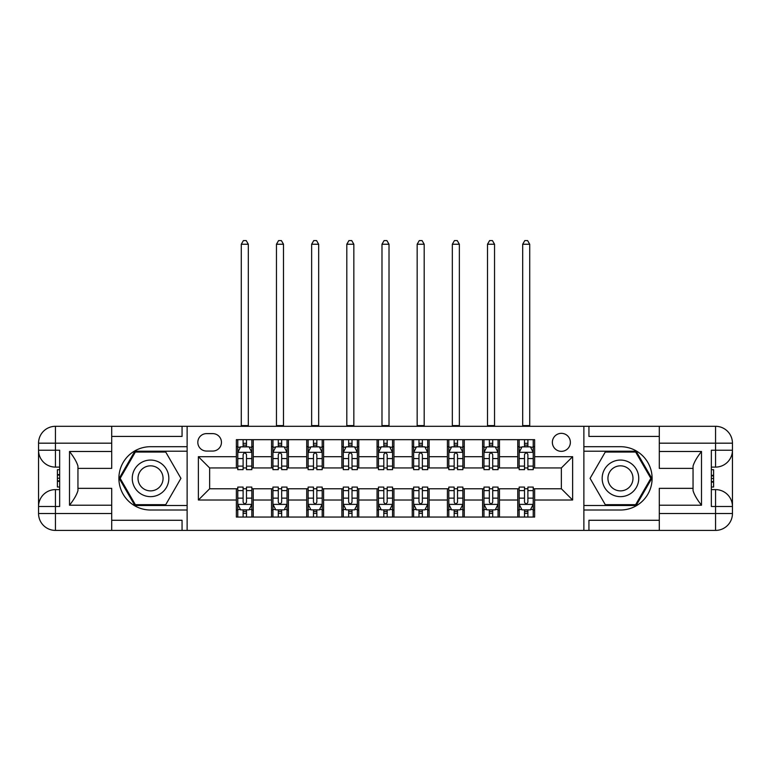 <?xml version="1.0" encoding="UTF-8"?>
<svg xmlns="http://www.w3.org/2000/svg" width="771" height="771" viewBox="0 0 771 771"><rect width="100%" height="100%" fill="white"/><g stroke="black" fill="none" stroke-linecap="round" stroke-linejoin="round"><path stroke-width="1.16" d="M561.365 433.341A9.001 9.001 0 0 0 552.364 442.342A9.001 9.001 0 0 0 561.365 451.343A9.001 9.001 0 0 0 570.367 442.342A9.001 9.001 0 0 0 561.365 433.341M111.708 520.28L182.062 520.28L182.062 530.409L659.292 530.409L659.292 513.534L715.565 513.534L715.565 506.499L711.344 506.499L711.344 450.216L715.565 450.216L715.565 443.18L659.292 443.18L659.292 451.488L701.494 451.488L701.494 505.227C696.994 499.444 694.179 494.577 693.052 490.607L693.052 466.108C694.179 462.137 696.994 457.261 701.494 451.488M206.541 451.064L212.729 451.064A8.722 8.722 0 0 0 221.45 442.342A8.722 8.722 0 0 0 212.729 433.62L206.541 433.62A8.722 8.722 0 0 0 197.819 442.342A8.722 8.722 0 0 0 206.541 451.064M583.878 446.698L583.878 510.017L620.462 510.017A31.659 31.659 0 0 0 652.112 478.357A31.659 31.659 0 0 0 620.462 446.698L583.878 446.698L583.878 426.305L111.708 426.305L111.708 443.18L55.435 443.18L55.435 450.216L59.656 450.216L59.656 506.499L55.435 506.499L55.435 513.534L111.708 513.534L111.708 505.227L69.506 505.227L69.506 451.488C74.006 457.27 76.821 462.137 77.948 466.108L77.948 490.607C76.821 494.577 74.006 499.454 69.506 505.227M187.122 510.017L187.122 446.698L150.538 446.698A31.659 31.659 0 0 0 118.888 478.357A31.659 31.659 0 0 0 150.538 510.017L187.122 510.017L187.122 530.409M236.369 500.022L198.378 500.022L198.378 456.692L236.369 456.692L236.369 467.949L209.635 467.949L209.635 488.766L236.369 488.766L236.369 517.052L534.631 517.052L534.631 488.766L561.365 488.766L561.365 467.949L534.631 467.949L534.631 456.692L572.622 456.692L572.622 500.022L534.631 500.022M534.631 456.692L534.631 439.663L236.369 439.663L236.369 456.692M517.755 439.663L517.755 467.949L519.162 467.949M524.502 467.949L527.884 467.949M533.224 467.949L534.631 467.949M517.755 467.949L498.056 467.949M482.579 439.663L482.579 467.949L483.986 467.949M489.334 467.949L492.708 467.949M482.579 467.949L462.879 467.949M447.402 439.663L447.402 467.949L448.809 467.949M454.158 467.949L457.531 467.949M447.402 467.949L427.712 467.949M412.234 439.663L412.234 467.949L413.642 467.949M418.981 467.949L422.363 467.949M412.234 467.949L392.535 467.949M377.058 439.663L377.058 467.949L378.465 467.949M383.813 467.949L387.187 467.949M377.058 467.949L357.358 467.949M341.881 439.663L341.881 467.949L343.288 467.949M348.637 467.949L352.019 467.949M341.881 467.949L322.191 467.949M306.713 439.663L306.713 467.949L308.121 467.949M313.469 467.949L316.842 467.949M306.713 467.949L287.014 467.949M271.537 439.663L271.537 467.949L272.944 467.949M278.292 467.949L281.666 467.949M271.537 467.949L251.838 467.949M236.369 467.949L237.776 467.949M243.116 467.949L246.498 467.949M236.369 488.766L237.776 488.766M243.116 488.766L246.498 488.766M251.838 488.766L253.245 488.766L253.245 517.052M272.944 488.766L253.245 488.766M278.292 488.766L281.666 488.766M287.014 488.766L288.421 488.766L288.421 517.052M308.121 488.766L288.421 488.766M313.469 488.766L316.842 488.766M322.191 488.766L323.598 488.766L323.598 517.052M343.288 488.766L323.598 488.766M348.637 488.766L352.019 488.766M357.358 488.766L358.766 488.766L358.766 517.052M378.465 488.766L358.766 488.766M383.813 488.766L387.187 488.766M392.535 488.766L393.942 488.766L393.942 517.052M413.642 488.766L393.942 488.766M418.981 488.766L422.363 488.766M427.712 488.766L429.119 488.766L429.119 517.052M448.809 488.766L429.119 488.766M454.158 488.766L457.531 488.766M462.879 488.766L464.287 488.766L464.287 517.052M483.986 488.766L464.287 488.766M489.334 488.766L492.708 488.766M498.056 488.766L499.463 488.766L499.463 517.052M519.162 488.766L499.463 488.766M524.502 488.766L527.884 488.766M533.224 488.766L534.631 488.766M253.245 439.663L253.245 467.949M236.369 446.698L237.776 446.698M243.116 446.698L246.498 446.698M251.838 446.698L253.245 446.698M236.369 510.017L237.776 510.017M243.116 510.017L246.498 510.017M251.838 510.017L253.245 510.017M271.537 488.766L271.537 517.052M288.421 439.663L288.421 467.949M271.537 446.698L272.944 446.698M278.292 446.698L281.666 446.698M287.014 446.698L288.421 446.698M271.537 510.017L272.944 510.017M278.292 510.017L281.666 510.017M287.014 510.017L288.421 510.017M306.713 488.766L306.713 517.052M306.713 510.017L308.121 510.017M313.469 510.017L316.842 510.017M322.191 510.017L323.598 510.017M323.598 439.663L323.598 467.949M306.713 446.698L308.121 446.698M313.469 446.698L316.842 446.698M322.191 446.698L323.598 446.698M341.881 488.766L341.881 517.052M341.881 510.017L343.288 510.017M348.637 510.017L352.019 510.017M357.358 510.017L358.766 510.017M358.766 439.663L358.766 467.949M341.881 446.698L343.288 446.698M348.637 446.698L352.019 446.698M357.358 446.698L358.766 446.698M377.058 488.766L377.058 517.052M377.058 510.017L378.465 510.017M383.813 510.017L387.187 510.017M392.535 510.017L393.942 510.017M393.942 439.663L393.942 467.949M377.058 446.698L378.465 446.698M383.813 446.698L387.187 446.698M392.535 446.698L393.942 446.698M412.234 488.766L412.234 517.052M412.234 510.017L413.642 510.017M418.981 510.017L422.363 510.017M427.712 510.017L429.119 510.017M429.119 439.663L429.119 467.949M412.234 446.698L413.642 446.698M418.981 446.698L422.363 446.698M427.712 446.698L429.119 446.698M447.402 488.766L447.402 517.052M447.402 510.017L448.809 510.017M454.158 510.017L457.531 510.017M462.879 510.017L464.287 510.017M464.287 439.663L464.287 467.949M447.402 446.698L448.809 446.698M454.158 446.698L457.531 446.698M462.879 446.698L464.287 446.698M482.579 488.766L482.579 517.052M482.579 510.017L483.986 510.017M489.334 510.017L492.708 510.017M498.056 510.017L499.463 510.017M499.463 439.663L499.463 467.949M482.579 446.698L483.986 446.698M489.334 446.698L492.708 446.698M498.056 446.698L499.463 446.698M517.755 488.766L517.755 517.052M517.755 510.017L519.162 510.017M524.502 510.017L527.884 510.017M533.224 510.017L534.631 510.017M517.755 446.698L519.162 446.698M524.502 446.698L527.884 446.698M533.224 446.698L534.631 446.698M209.635 467.949L198.378 456.692M209.635 488.766L198.378 500.022M572.622 456.692L561.365 467.949M572.622 500.022L561.365 488.766M246.498 443.325L243.116 443.325M251.838 466.108L246.498 466.108L246.498 469.635L251.838 469.635L251.838 452.471L249.023 446.843L240.591 446.843L237.776 452.471L237.776 469.635L243.116 469.635L243.116 466.108L237.776 466.108M237.776 452.471L237.776 439.663M251.838 452.471L251.838 439.663M243.116 446.843L243.116 439.663M246.498 439.663L246.498 446.843M246.498 466.108L246.498 454.582C245.371 452.413 244.243 452.413 243.116 454.582L243.116 466.108M241.284 426.305L241.284 244.243L248.32 244.243L246.209 240.591L243.395 240.591L241.284 244.243M248.32 426.305L248.32 244.243M243.116 513.39L246.498 513.39M237.776 490.607L243.116 490.607L243.116 487.079L237.776 487.079L237.776 504.244L240.591 509.872L249.023 509.872L251.838 504.244L251.838 487.079L246.498 487.079L246.498 490.607L251.838 490.607M251.838 504.244L251.838 517.052M237.776 504.244L237.776 517.052M246.498 509.872L246.498 517.052M243.116 517.052L243.116 509.872M243.116 490.607L243.116 502.133C244.243 504.301 245.371 504.301 246.498 502.133L246.498 490.607M281.666 443.325L278.292 443.325M287.014 466.108L281.666 466.108L281.666 469.635L287.014 469.635L287.014 452.471L284.2 446.843L275.758 446.843L272.944 452.471L272.944 469.635L278.292 469.635L278.292 466.108L272.944 466.108M272.944 452.471L272.944 439.663M287.014 452.471L287.014 439.663M278.292 446.843L278.292 439.663M281.666 439.663L281.666 446.843M281.666 466.108L281.666 454.582C280.548 452.413 279.42 452.413 278.292 454.582L278.292 466.108M276.461 426.305L276.461 244.243L283.497 244.243L281.386 240.591L278.572 240.591L276.461 244.243M283.497 426.305L283.497 244.243M316.842 443.325L313.469 443.325M322.191 466.108L316.842 466.108L316.842 469.635L322.191 469.635L322.191 452.471L319.377 446.843L310.935 446.843L308.121 452.471L308.121 469.635L313.469 469.635L313.469 466.108L308.121 466.108M308.121 452.471L308.121 439.663M322.191 452.471L322.191 439.663M313.469 446.843L313.469 439.663M316.842 439.663L316.842 446.843M316.842 466.108L316.842 454.582C315.715 452.413 314.587 452.413 313.469 454.582L313.469 466.108M311.638 426.305L311.638 244.243L318.674 244.243L316.563 240.591L313.749 240.591L311.638 244.243M318.674 426.305L318.674 244.243M352.019 443.325L348.637 443.325M357.358 466.108L352.019 466.108L352.019 469.635L357.358 469.635L357.358 452.471L354.544 446.843L346.102 446.843L343.288 452.471L343.288 469.635L348.637 469.635L348.637 466.108L343.288 466.108M343.288 452.471L343.288 439.663M357.358 452.471L357.358 439.663M348.637 446.843L348.637 439.663M352.019 439.663L352.019 446.843M352.019 466.108L352.019 454.582C350.892 452.413 349.764 452.413 348.637 454.582L348.637 466.108M346.805 426.305L346.805 244.243L353.841 244.243L351.73 240.591L348.916 240.591L346.805 244.243M353.841 426.305L353.841 244.243M278.292 513.39L281.666 513.39M272.944 490.607L278.292 490.607L278.292 487.079L272.944 487.079L272.944 504.244L275.758 509.872L284.2 509.872L287.014 504.244L287.014 487.079L281.666 487.079L281.666 490.607L287.014 490.607M287.014 504.244L287.014 517.052M272.944 504.244L272.944 517.052M281.666 509.872L281.666 517.052M278.292 517.052L278.292 509.872M278.292 490.607L278.292 502.133C279.42 504.301 280.538 504.301 281.666 502.133L281.666 490.607M313.469 513.39L316.842 513.39M308.121 490.607L313.469 490.607L313.469 487.079L308.121 487.079L308.121 504.244L310.935 509.872L319.377 509.872L322.191 504.244L322.191 487.079L316.842 487.079L316.842 490.607L322.191 490.607M322.191 504.244L322.191 517.052M308.121 504.244L308.121 517.052M316.842 509.872L316.842 517.052M313.469 517.052L313.469 509.872M313.469 490.607L313.469 502.133C314.587 504.301 315.715 504.301 316.842 502.133L316.842 490.607M348.637 513.39L352.019 513.39M343.288 490.607L348.637 490.607L348.637 487.079L343.288 487.079L343.288 504.244L346.102 509.872L354.544 509.872L357.358 504.244L357.358 487.079L352.019 487.079L352.019 490.607L357.358 490.607M357.358 504.244L357.358 517.052M343.288 504.244L343.288 517.052M352.019 509.872L352.019 517.052M348.637 517.052L348.637 509.872M348.637 490.607L348.637 502.133C349.764 504.301 350.892 504.301 352.019 502.133L352.019 490.607M387.187 443.325L383.813 443.325M392.535 466.108L387.187 466.108L387.187 469.635L392.535 469.635L392.535 452.471L389.721 446.843L381.279 446.843L378.465 452.471L378.465 469.635L383.813 469.635L383.813 466.108L378.465 466.108M378.465 452.471L378.465 439.663M392.535 452.471L392.535 439.663M383.813 446.843L383.813 439.663M387.187 439.663L387.187 446.843M387.187 466.108L387.187 454.582C386.069 452.413 384.941 452.413 383.813 454.582L383.813 466.108M381.982 426.305L381.982 244.243L389.018 244.243L386.907 240.591L384.093 240.591L381.982 244.243M389.018 426.305L389.018 244.243M383.813 513.39L387.187 513.39M378.465 490.607L383.813 490.607L383.813 487.079L378.465 487.079L378.465 504.244L381.279 509.872L389.721 509.872L392.535 504.244L392.535 487.079L387.187 487.079L387.187 490.607L392.535 490.607M392.535 504.244L392.535 517.052M378.465 504.244L378.465 517.052M387.187 509.872L387.187 517.052M383.813 517.052L383.813 509.872M383.813 490.607L383.813 502.133C384.931 504.301 386.059 504.301 387.187 502.133L387.187 490.607M141.401 462.513A18.292 18.292 0 0 0 134.703 487.503A18.292 18.292 0 0 0 159.684 494.201A18.292 18.292 0 0 0 166.382 469.211A18.292 18.292 0 0 0 141.401 462.513M144.283 467.515A12.519 12.519 0 0 0 139.696 484.622A12.519 12.519 0 0 0 156.802 489.2A12.519 12.519 0 0 0 161.39 472.093A12.519 12.519 0 0 0 144.283 467.515M180.925 478.357L165.736 504.668L135.349 504.668L120.16 478.357L135.349 452.047L165.736 452.047L180.925 478.357M611.316 494.201A18.292 18.292 0 0 0 636.297 487.503A18.292 18.292 0 0 0 629.599 462.513A18.292 18.292 0 0 0 604.618 469.211A18.292 18.292 0 0 0 611.316 494.201M614.198 489.2A12.519 12.519 0 0 0 631.304 484.622A12.519 12.519 0 0 0 626.717 467.515A12.519 12.519 0 0 0 609.61 472.093A12.519 12.519 0 0 0 614.198 489.2M605.264 452.047L635.651 452.047L650.84 478.357L635.651 504.668L605.264 504.668L590.075 478.357L605.264 452.047M187.122 446.698L187.122 426.305M69.506 451.488L111.708 451.488L111.708 443.18M111.708 451.488L111.708 468.373L77.948 468.373M111.708 513.534L111.708 530.409L55.435 530.409A16.885 16.885 0 0 1 38.55 513.534L38.55 443.18A16.885 16.885 0 0 1 55.435 426.305L111.708 426.305M77.948 488.351L111.708 488.351L111.708 505.227M182.062 530.409L111.708 530.409M38.55 506.499A16.885 16.885 0 0 1 55.435 489.614A16.885 16.885 0 0 0 38.55 506.499L55.435 506.499L55.435 489.614L59.656 489.614M59.656 467.101L55.435 467.101L55.435 450.216L38.55 450.216A16.885 16.885 0 0 0 55.435 467.101A16.885 16.885 0 0 1 38.55 450.216M182.062 426.305L182.062 436.434L111.708 436.434M187.122 451.208L134.867 451.208L119.187 478.357L134.867 505.516L187.122 505.516M59.656 469.703L57.401 469.703L57.401 480.844L59.656 480.844M57.401 478.222L59.656 478.222M57.401 475.119L59.656 475.119M57.401 474.608L59.656 474.608M57.401 480.844L57.401 487.012L59.656 487.012M57.401 481.393L59.656 481.393M583.878 510.017L583.878 530.409M583.878 426.305L715.565 426.305L715.565 443.18L732.45 443.18L732.45 513.534A16.885 16.885 0 0 1 715.565 530.409L659.292 530.409M701.494 505.227L659.292 505.227L659.292 513.534M659.292 505.227L659.292 488.351L693.052 488.351M693.052 468.373L659.292 468.373L659.292 451.488M659.292 443.18L659.292 426.305M732.45 450.216A16.885 16.885 0 0 1 715.565 467.101A16.885 16.885 0 0 0 732.45 450.216L715.565 450.216L715.565 467.101L711.344 467.101M711.344 489.614L715.565 489.614L715.565 506.499L732.45 506.499A16.885 16.885 0 0 0 715.565 489.614A16.885 16.885 0 0 1 732.45 506.499M588.938 426.305L588.938 436.434L659.292 436.434M588.938 530.409L588.938 520.28L659.292 520.28M732.45 443.18A16.885 16.885 0 0 0 715.565 426.305A16.885 16.885 0 0 1 732.45 443.18M583.878 505.516L636.133 505.516L651.813 478.357L636.133 451.208L583.878 451.208M711.344 487.012L713.599 487.012L713.599 475.871L711.344 475.871M713.599 478.492L711.344 478.492M713.599 481.596L711.344 481.596M713.599 482.106L711.344 482.106M713.599 475.871L713.599 469.703L711.344 469.703M713.599 475.322L711.344 475.322M422.363 443.325L418.981 443.325M427.712 466.108L422.363 466.108L422.363 469.635L427.712 469.635L427.712 452.471L424.898 446.843L416.456 446.843L413.642 452.471L413.642 469.635L418.981 469.635L418.981 466.108L413.642 466.108M413.642 452.471L413.642 439.663M427.712 452.471L427.712 439.663M418.981 446.843L418.981 439.663M422.363 439.663L422.363 446.843M422.363 466.108L422.363 454.582C421.236 452.413 420.108 452.413 418.981 454.582L418.981 466.108M417.159 426.305L417.159 244.243L424.195 244.243L422.084 240.591L419.27 240.591L417.159 244.243M424.195 426.305L424.195 244.243M457.531 443.325L454.158 443.325M462.879 466.108L457.531 466.108L457.531 469.635L462.879 469.635L462.879 452.471L460.065 446.843L451.623 446.843L448.809 452.471L448.809 469.635L454.158 469.635L454.158 466.108L448.809 466.108M448.809 452.471L448.809 439.663M462.879 452.471L462.879 439.663M454.158 446.843L454.158 439.663M457.531 439.663L457.531 446.843M457.531 466.108L457.531 454.582C456.413 452.413 455.285 452.413 454.158 454.582L454.158 466.108M452.326 426.305L452.326 244.243L459.362 244.243L457.251 240.591L454.437 240.591L452.326 244.243M459.362 426.305L459.362 244.243M492.708 443.325L489.334 443.325M498.056 466.108L492.708 466.108L492.708 469.635L498.056 469.635L498.056 452.471L495.242 446.843L486.8 446.843L483.986 452.471L483.986 469.635L489.334 469.635L489.334 466.108L483.986 466.108M483.986 452.471L483.986 439.663M498.056 452.471L498.056 439.663M489.334 446.843L489.334 439.663M492.708 439.663L492.708 446.843M492.708 466.108L492.708 454.582C491.58 452.413 490.462 452.413 489.334 454.582L489.334 466.108M487.503 426.305L487.503 244.243L494.539 244.243L492.428 240.591L489.614 240.591L487.503 244.243M494.539 426.305L494.539 244.243M527.884 443.325L524.502 443.325M533.224 466.108L527.884 466.108L527.884 469.635L533.224 469.635L533.224 452.471L530.409 446.843L521.977 446.843L519.162 452.471L519.162 469.635L524.502 469.635L524.502 466.108L519.162 466.108M519.162 452.471L519.162 439.663M533.224 452.471L533.224 439.663M524.502 446.843L524.502 439.663M527.884 439.663L527.884 446.843M527.884 466.108L527.884 454.582C526.757 452.413 525.629 452.413 524.502 454.582L524.502 466.108M522.68 426.305L522.68 244.243L529.716 244.243L527.605 240.591L524.791 240.591L522.68 244.243M529.716 426.305L529.716 244.243M418.981 513.39L422.363 513.39M413.642 490.607L418.981 490.607L418.981 487.079L413.642 487.079L413.642 504.244L416.456 509.872L424.898 509.872L427.712 504.244L427.712 487.079L422.363 487.079L422.363 490.607L427.712 490.607M427.712 504.244L427.712 517.052M413.642 504.244L413.642 517.052M422.363 509.872L422.363 517.052M418.981 517.052L418.981 509.872M418.981 490.607L418.981 502.133C420.108 504.301 421.236 504.301 422.363 502.133L422.363 490.607M454.158 513.39L457.531 513.39M448.809 490.607L454.158 490.607L454.158 487.079L448.809 487.079L448.809 504.244L451.623 509.872L460.065 509.872L462.879 504.244L462.879 487.079L457.531 487.079L457.531 490.607L462.879 490.607M462.879 504.244L462.879 517.052M448.809 504.244L448.809 517.052M457.531 509.872L457.531 517.052M454.158 517.052L454.158 509.872M454.158 490.607L454.158 502.133C455.285 504.301 456.413 504.301 457.531 502.133L457.531 490.607M489.334 513.39L492.708 513.39M483.986 490.607L489.334 490.607L489.334 487.079L483.986 487.079L483.986 504.244L486.8 509.872L495.242 509.872L498.056 504.244L498.056 487.079L492.708 487.079L492.708 490.607L498.056 490.607M498.056 504.244L498.056 517.052M483.986 504.244L483.986 517.052M492.708 509.872L492.708 517.052M489.334 517.052L489.334 509.872M489.334 490.607L489.334 502.133C490.452 504.301 491.58 504.301 492.708 502.133L492.708 490.607M524.502 513.39L527.884 513.39M519.162 490.607L524.502 490.607L524.502 487.079L519.162 487.079L519.162 504.244L521.977 509.872L530.409 509.872L533.224 504.244L533.224 487.079L527.884 487.079L527.884 490.607L533.224 490.607M533.224 504.244L533.224 517.052M519.162 504.244L519.162 517.052M527.884 509.872L527.884 517.052M524.502 517.052L524.502 509.872M524.502 490.607L524.502 502.133C525.629 504.301 526.757 504.301 527.884 502.133L527.884 490.607M271.537 500.022L253.245 500.022M271.537 456.692L253.245 456.692M306.713 456.692L288.421 456.692M306.713 500.022L288.421 500.022M341.881 456.692L323.598 456.692M341.881 500.022L323.598 500.022M377.058 456.692L358.766 456.692M377.058 500.022L358.766 500.022M412.234 456.692L393.942 456.692M412.234 500.022L393.942 500.022M447.402 456.692L429.119 456.692M447.402 500.022L429.119 500.022M482.579 456.692L464.287 456.692M482.579 500.022L464.287 500.022M517.755 456.692L499.463 456.692M517.755 500.022L499.463 500.022M251.77 452.326L237.844 452.326M237.776 447.18L240.417 447.18M249.197 447.18L251.838 447.18M243.116 458.562L237.776 458.562M251.838 458.562L246.498 458.562M246.498 445.118L243.116 445.118M241.284 425.602L248.32 425.602M237.844 504.388L251.77 504.388M251.838 509.535L249.197 509.535M240.417 509.535L237.776 509.535M246.498 498.153L251.838 498.153M237.776 498.153L243.116 498.153M243.116 511.597L246.498 511.597M286.947 452.326L273.011 452.326M272.944 447.18L275.594 447.18M284.374 447.18L287.014 447.18M278.292 458.562L272.944 458.562M287.014 458.562L281.666 458.562M281.666 445.118L278.292 445.118M276.461 425.602L283.497 425.602M322.114 452.326L308.188 452.326M308.121 447.18L310.761 447.18M319.541 447.18L322.191 447.18M313.469 458.562L308.121 458.562M322.191 458.562L316.842 458.562M316.842 445.118L313.469 445.118M311.638 425.602L318.674 425.602M357.291 452.326L343.365 452.326M343.288 447.18L345.938 447.18M354.718 447.18L357.358 447.18M348.637 458.562L343.288 458.562M357.358 458.562L352.019 458.562M352.019 445.118L348.637 445.118M346.805 425.602L353.841 425.602M273.011 504.388L286.947 504.388M287.014 509.535L284.374 509.535M275.594 509.535L272.944 509.535M281.666 498.153L287.014 498.153M272.944 498.153L278.292 498.153M278.292 511.597L281.666 511.597M308.188 504.388L322.114 504.388M322.191 509.535L319.541 509.535M310.761 509.535L308.121 509.535M316.842 498.153L322.191 498.153M308.121 498.153L313.469 498.153M313.469 511.597L316.842 511.597M343.365 504.388L357.291 504.388M357.358 509.535L354.718 509.535M345.938 509.535L343.288 509.535M352.019 498.153L357.358 498.153M343.288 498.153L348.637 498.153M348.637 511.597L352.019 511.597M392.468 452.326L378.532 452.326M378.465 447.18L381.115 447.18M389.885 447.18L392.535 447.18M383.813 458.562L378.465 458.562M392.535 458.562L387.187 458.562M387.187 445.118L383.813 445.118M381.982 425.602L389.018 425.602M378.532 504.388L392.468 504.388M392.535 509.535L389.885 509.535M381.115 509.535L378.465 509.535M387.187 498.153L392.535 498.153M378.465 498.153L383.813 498.153M383.813 511.597L387.187 511.597M55.435 426.305A16.885 16.885 0 0 0 38.55 443.18L55.435 443.18L55.435 426.305M55.435 530.409L55.435 513.534L38.55 513.534A16.885 16.885 0 0 0 55.435 530.409M715.565 530.409A16.885 16.885 0 0 0 732.45 513.534L715.565 513.534L715.565 530.409M427.635 452.326L413.709 452.326M413.642 447.18L416.282 447.18M425.062 447.18L427.712 447.18M418.981 458.562L413.642 458.562M427.712 458.562L422.363 458.562M422.363 445.118L418.981 445.118M417.159 425.602L424.195 425.602M462.812 452.326L448.886 452.326M448.809 447.18L451.459 447.18M460.239 447.18L462.879 447.18M454.158 458.562L448.809 458.562M462.879 458.562L457.531 458.562M457.531 445.118L454.158 445.118M452.326 425.602L459.362 425.602M497.989 452.326L484.053 452.326M483.986 447.18L486.626 447.18M495.406 447.18L498.056 447.18M489.334 458.562L483.986 458.562M498.056 458.562L492.708 458.562M492.708 445.118L489.334 445.118M487.503 425.602L494.539 425.602M533.156 452.326L519.23 452.326M519.162 447.18L521.803 447.18M530.583 447.18L533.224 447.18M524.502 458.562L519.162 458.562M533.224 458.562L527.884 458.562M527.884 445.118L524.502 445.118M522.68 425.602L529.716 425.602M413.709 504.388L427.635 504.388M427.712 509.535L425.062 509.535M416.282 509.535L413.642 509.535M422.363 498.153L427.712 498.153M413.642 498.153L418.981 498.153M418.981 511.597L422.363 511.597M448.886 504.388L462.812 504.388M462.879 509.535L460.239 509.535M451.459 509.535L448.809 509.535M457.531 498.153L462.879 498.153M448.809 498.153L454.158 498.153M454.158 511.597L457.531 511.597M484.053 504.388L497.989 504.388M498.056 509.535L495.406 509.535M486.626 509.535L483.986 509.535M492.708 498.153L498.056 498.153M483.986 498.153L489.334 498.153M489.334 511.597L492.708 511.597M519.23 504.388L533.156 504.388M533.224 509.535L530.583 509.535M521.803 509.535L519.162 509.535M527.884 498.153L533.224 498.153M519.162 498.153L524.502 498.153M524.502 511.597L527.884 511.597"/></g></svg>
